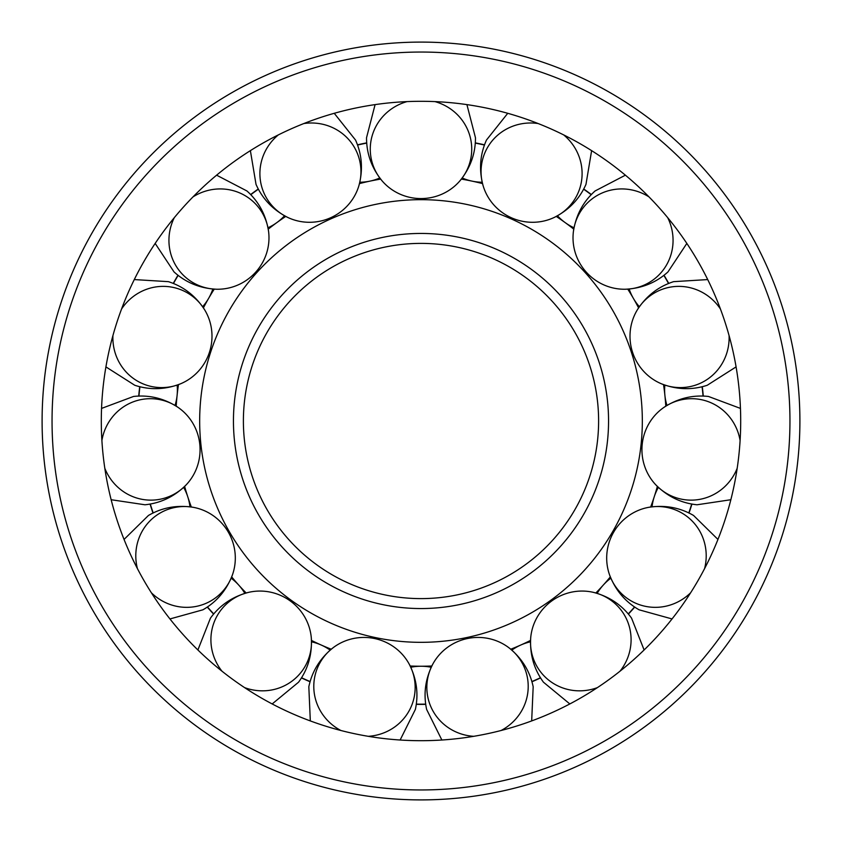 <?xml version="1.0" encoding="UTF-8"?>
<svg xmlns="http://www.w3.org/2000/svg" width="842" height="842" viewBox="0 0 842 842"><rect width="100%" height="100%" fill="white"/><g stroke="black" fill="none" stroke-linecap="round" stroke-linejoin="round"><path stroke-width="1.26" d="M642.33 421A221.33 221.33 0 0 0 421 199.67A221.33 221.33 0 0 0 199.67 421A221.33 221.33 0 0 0 421 642.33A221.33 221.33 0 0 0 642.33 421M380.647 179.104A245.243 245.243 0 0 0 359.471 183.598M285.754 216.426A245.243 245.243 0 0 0 268.23 229.15M214.236 289.122A245.243 245.243 0 0 0 203.406 307.877M178.472 384.626A245.243 245.243 0 0 0 176.21 406.149M665.79 406.149A245.243 245.243 0 0 0 663.528 384.626M638.594 307.877A245.243 245.243 0 0 0 627.764 289.122M573.77 229.15A245.243 245.243 0 0 0 556.246 216.426M482.529 183.598A245.243 245.243 0 0 0 461.353 179.104M410.17 666.001A245.243 245.243 0 0 0 431.83 666.001M510.757 649.224A245.243 245.243 0 0 0 530.544 640.415M595.831 592.989A245.243 245.243 0 0 0 610.324 576.896M650.666 507.01A245.243 245.243 0 0 0 657.36 486.423M421 598.609A177.609 177.609 0 0 0 598.609 421A177.609 177.609 0 0 0 421 243.391A177.609 177.609 0 0 0 243.391 421A177.609 177.609 0 0 0 421 598.609A177.609 177.609 0 0 1 243.391 421A177.609 177.609 0 0 1 421 243.391M184.64 486.423A245.243 245.243 0 0 0 191.334 507.01M231.676 576.896A245.243 245.243 0 0 0 246.169 592.989M311.456 640.415A245.243 245.243 0 0 0 331.243 649.224M740.697 421A319.697 319.697 0 0 0 421 101.303A319.697 319.697 0 0 0 101.303 421A319.697 319.697 0 0 0 421 740.697A319.697 319.697 0 0 0 740.697 421M42.1 421A378.9 378.9 0 0 0 421 799.9A378.9 378.9 0 0 0 799.9 421A378.9 378.9 0 0 0 421 42.1A378.9 378.9 0 0 0 42.1 421A378.9 378.9 0 0 1 421 42.1A378.9 378.9 0 0 1 799.9 421M530.492 641.814A50.73 49.436 156 0 0 511.831 650.119M610.839 578.191A50.73 49.436 132 0 0 597.167 593.368M658.36 487.381A50.73 49.436 108 0 0 652.045 506.81M664.843 385.099A50.73 49.436 84 0 0 664.896 395.361A50.73 49.436 84 0 0 666.969 405.412M629.153 289.027A50.73 49.436 60 0 0 639.373 306.72M557.478 215.773A50.73 49.436 36 0 0 574.012 227.782M462.205 177.999A50.73 49.436 12 0 0 482.192 182.251M359.808 182.251A50.73 49.436 -12 0 0 379.795 177.999M267.988 227.782A50.73 49.436 -36 0 0 284.522 215.773M202.627 306.72A50.73 49.436 -60 0 0 212.847 289.027M175.031 405.412A50.73 49.436 -84 0 0 177.104 395.361A50.73 49.436 -84 0 0 177.157 385.099M189.955 506.81A50.73 49.436 -108 0 0 183.64 487.381M244.833 593.368A50.73 49.436 -132 0 0 231.161 578.191M330.169 650.119A50.73 49.436 -156 0 0 321.255 645.046A50.73 49.436 -156 0 0 311.508 641.814M431.209 667.253A50.73 49.436 180 0 0 410.791 667.253M425.736 704.344A283.386 283.386 0 0 1 416.264 704.344M416.295 704.122A283.165 283.165 0 0 0 425.705 704.122M340.926 730.509A50.73 49.436 -168 0 1 314.845 676.379A50.73 49.436 -168 0 1 332.979 647.835A50.73 49.436 -168 0 1 409.149 664.022A50.73 49.436 -168 0 1 414.106 697.481A50.73 49.436 -168 0 1 368.259 736.318M310.088 681.778A283.386 283.386 0 0 1 301.425 677.915M301.541 677.736A283.165 283.165 0 0 0 310.14 681.567M221.962 671.179A50.73 49.436 -144 0 1 220.151 611.124A50.73 49.436 -144 0 1 248.337 592.421A50.73 49.436 -144 0 1 311.329 638.183A50.73 49.436 -144 0 1 302.246 670.769A50.73 49.436 -144 0 1 244.569 687.609M213.605 614.113A283.386 283.386 0 0 1 207.269 607.071M207.448 606.945A283.165 283.165 0 0 0 213.752 613.944M137.414 568.603A50.73 49.436 -120 0 1 160.19 512.999A50.73 49.436 -120 0 1 193.534 507.368A50.73 49.436 -120 0 1 232.466 574.802A50.73 49.436 -120 0 1 210.921 600.872A50.73 49.436 -120 0 1 151.381 592.789M152.991 513.062A283.386 283.386 0 0 1 150.065 504.053M150.276 504.011A283.165 283.165 0 0 0 153.191 512.967M101.903 440.492A50.73 49.436 -96 0 1 145.319 398.961A50.73 49.436 -96 0 1 178.072 407.391A50.73 49.436 -96 0 1 186.208 484.824A50.73 49.436 -96 0 1 155.917 499.874A50.73 49.436 -96 0 1 104.818 468.278M138.72 396.098A283.386 283.386 0 0 1 139.709 386.667M139.919 386.72A283.165 283.165 0 0 0 138.93 396.087M121.553 309.014A50.73 49.436 -72 0 1 178.115 288.732A50.73 49.436 -72 0 1 204.617 309.761A50.73 49.436 -72 0 1 180.546 383.805A50.73 49.436 -72 0 1 146.761 385.236A50.73 49.436 -72 0 1 112.923 335.59M173.252 283.428A283.386 283.386 0 0 1 177.988 275.229M178.157 275.355A283.165 283.165 0 0 0 173.452 283.512M192.997 196.902A50.73 49.436 -48 0 1 252.905 201.375A50.73 49.436 -48 0 1 268.566 231.361A50.73 49.436 -48 0 1 216.468 289.227A50.73 49.436 -48 0 1 185.008 276.786A50.73 49.436 -48 0 1 174.294 217.668M250.621 194.555A283.386 283.386 0 0 1 258.284 188.987M258.389 189.176A283.165 283.165 0 0 0 250.779 194.713M303.857 123.542A50.73 49.436 -24 0 1 356.766 152.002A50.73 49.436 -24 0 1 358.881 185.756A50.73 49.436 -24 0 1 287.743 217.425A50.73 49.436 -24 0 1 264.072 193.271A50.73 49.436 -24 0 1 278.334 134.899M357.461 144.835A283.386 283.386 0 0 1 366.723 142.866M366.744 143.087A283.165 283.165 0 0 0 357.534 145.045M434.967 101.608A50.73 49.436 -0 0 1 471.731 149.129A50.73 49.436 -0 0 1 459.932 180.83A50.73 49.436 -0 0 1 382.068 180.83A50.73 49.436 -0 0 1 370.269 149.129A50.73 49.436 -0 0 1 407.033 101.608M475.277 142.866A283.386 283.386 0 0 1 484.539 144.835M484.466 145.045A283.165 283.165 0 0 0 475.256 143.087M563.666 134.899A50.73 49.436 24 0 1 577.928 193.271A50.73 49.436 24 0 1 554.257 217.425A50.73 49.436 24 0 1 483.119 185.756A50.73 49.436 24 0 1 485.234 152.002A50.73 49.436 24 0 1 538.143 123.542M583.716 188.987A283.386 283.386 0 0 1 591.379 194.555M591.221 194.713A283.165 283.165 0 0 0 583.611 189.176M667.706 217.668A50.73 49.436 48 0 1 656.992 276.786A50.73 49.436 48 0 1 625.532 289.227A50.73 49.436 48 0 1 573.434 231.361A50.73 49.436 48 0 1 589.095 201.375A50.73 49.436 48 0 1 649.003 196.902M664.012 275.229A283.386 283.386 0 0 1 668.748 283.428M668.548 283.512A283.165 283.165 0 0 0 663.843 275.355M729.077 335.59A50.73 49.436 72 0 1 695.239 385.236A50.73 49.436 72 0 1 661.454 383.805A50.73 49.436 72 0 1 637.383 309.761A50.73 49.436 72 0 1 663.885 288.732A50.73 49.436 72 0 1 720.447 309.014M702.291 386.667A283.386 283.386 0 0 1 703.281 396.098M703.07 396.087A283.165 283.165 0 0 0 702.081 386.72M737.182 468.278A50.73 49.436 96 0 1 686.083 499.874A50.73 49.436 96 0 1 655.792 484.824A50.73 49.436 96 0 1 663.928 407.391A50.73 49.436 96 0 1 696.681 398.961A50.73 49.436 96 0 1 740.097 440.492M691.935 504.053A283.386 283.386 0 0 1 689.009 513.062M688.809 512.967A283.165 283.165 0 0 0 691.724 504.011M690.619 592.789A50.73 49.436 120 0 1 631.079 600.872A50.73 49.436 120 0 1 609.534 574.802A50.73 49.436 120 0 1 648.466 507.368A50.73 49.436 120 0 1 681.809 512.999A50.73 49.436 120 0 1 704.586 568.603M634.731 607.071A283.386 283.386 0 0 1 628.395 614.113M628.248 613.944A283.165 283.165 0 0 0 634.552 606.945M597.431 687.609A50.73 49.436 144 0 1 539.754 670.769A50.73 49.436 144 0 1 530.67 638.183A50.73 49.436 144 0 1 593.663 592.421A50.73 49.436 144 0 1 621.849 611.124A50.73 49.436 144 0 1 620.038 671.179M540.575 677.915A283.386 283.386 0 0 1 531.912 681.778M531.86 681.567A283.165 283.165 0 0 0 540.459 677.736M473.741 736.318A50.73 49.436 168 0 1 427.894 697.481A50.73 49.436 168 0 1 432.851 664.022A50.73 49.436 168 0 1 509.021 647.835A50.73 49.436 168 0 1 527.155 676.379A50.73 49.436 168 0 1 501.074 730.509M233.445 421A187.555 187.555 0 0 0 421 608.556A187.555 187.555 0 0 0 608.556 421A187.555 187.555 0 0 0 421 233.445A187.555 187.555 0 0 0 233.445 421M421 789.954A368.954 368.954 0 0 0 789.954 421A368.954 368.954 0 0 0 421 52.046A368.954 368.954 0 0 0 52.046 421A368.954 368.954 0 0 0 421 789.954M332.979 647.835C320.16 658.181 312.108 671.158 308.825 686.756L310.319 720.92M409.149 664.022C416.653 678.684 418.727 693.819 415.38 709.406L400.129 740.013M248.337 592.421C232.413 596.662 219.783 605.24 210.437 618.154L197.891 649.971M311.329 638.183C312.214 654.644 307.962 669.306 298.563 682.188L272.177 703.944M193.534 507.368C177.273 504.768 162.243 507.463 148.445 515.462L124.048 539.438M232.466 574.802C226.593 590.189 216.741 601.862 202.911 609.808L169.958 618.944M178.072 407.391C164.274 398.392 149.444 394.74 133.583 396.445L101.556 408.412M186.208 484.824C174.578 496.496 160.833 503.148 144.971 504.779L111.144 499.727M204.617 309.761C195.66 295.921 183.598 286.564 168.421 281.66L134.288 279.576M180.546 383.805C165.179 389.741 149.918 390.225 134.762 385.268L105.913 366.891M268.566 231.361C266.019 215.078 258.81 201.627 246.938 190.976L216.605 175.178M216.468 289.227C200.007 288.385 185.871 282.628 174.041 271.934L155.16 243.412M358.881 185.756C363.165 169.852 362.06 154.623 355.545 140.067L334.253 113.302M287.743 217.425C273.05 209.974 262.483 198.954 256.021 184.366L250.379 150.644M459.932 180.83C470.32 168.042 475.498 153.676 475.467 137.73L466.91 104.619M382.068 180.83C371.68 168.042 366.502 153.676 366.533 137.73L375.09 104.619M554.257 217.425C568.95 209.974 579.517 198.954 585.979 184.366L591.621 150.644M483.119 185.756C478.835 169.852 479.94 154.623 486.455 140.067L507.747 113.302M625.532 289.227C641.993 288.385 656.128 282.628 667.959 271.934L686.84 243.412M573.434 231.361C575.981 215.078 583.19 201.627 595.062 190.976L625.396 175.178M661.454 383.805C676.821 389.741 692.082 390.225 707.238 385.268L736.087 366.891M637.383 309.761C646.34 295.921 658.402 286.564 673.579 281.66L707.712 279.576M655.792 484.824C667.422 496.496 681.167 503.148 697.029 504.779L730.856 499.727M663.928 407.391C677.726 398.392 692.556 394.74 708.417 396.445L740.444 408.412M609.534 574.802C615.407 590.189 625.259 601.862 639.089 609.808L672.042 618.944M648.466 507.368C664.727 504.768 679.757 507.463 693.555 515.462L717.952 539.438M530.67 638.183C529.786 654.644 534.038 669.306 543.437 682.188L569.823 703.944M593.663 592.421C609.587 596.662 622.217 605.24 631.563 618.154L644.109 649.971M432.851 664.022C425.347 678.684 423.273 693.819 426.62 709.406L441.871 740.013M509.021 647.835C521.84 658.181 529.892 671.158 533.175 686.756L531.681 720.92"/></g></svg>
